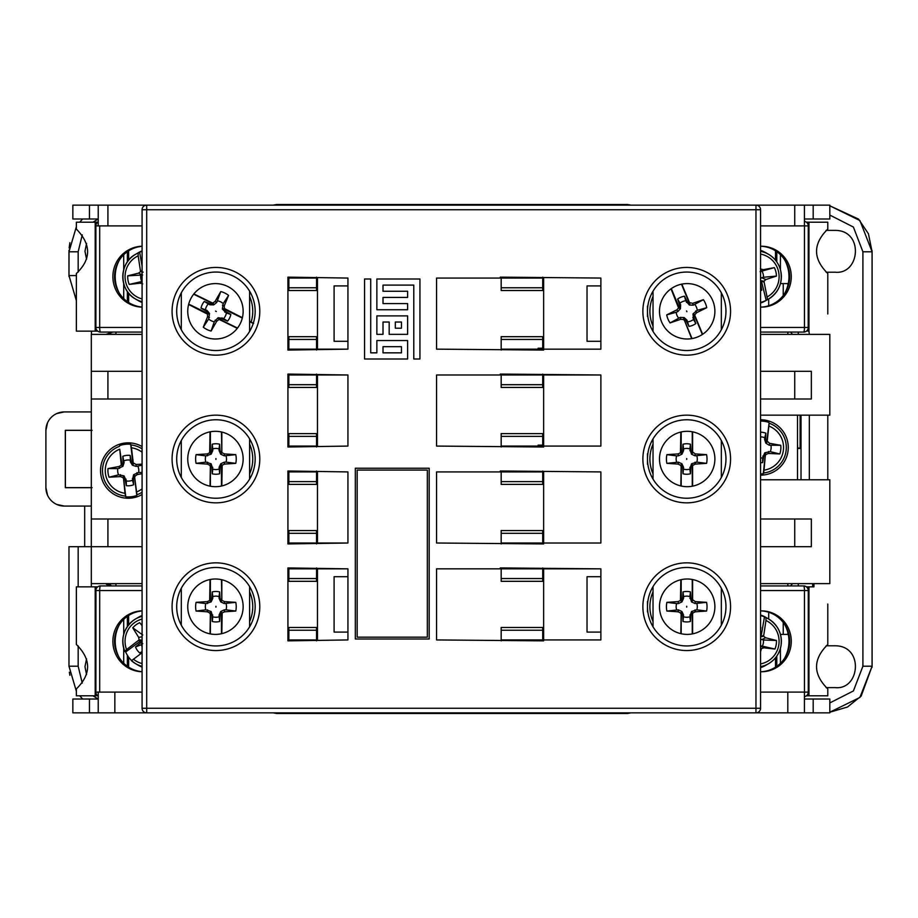 <?xml version="1.0" encoding="UTF-8"?>
<svg xmlns="http://www.w3.org/2000/svg" width="918" height="918" viewBox="0 0 918 918"><rect width="100%" height="100%" fill="white"/><g stroke="black" fill="none" stroke-linecap="round" stroke-linejoin="round"><path stroke-width="1.38" d="M647.488 611.939L647.488 601.462M647.488 464.244L647.488 453.756M647.488 306.061L647.488 316.538M255.147 310.445L255.147 312.154M142.083 225.908L98.226 225.908L98.226 205.139L98.226 218.989L72.843 218.989L72.843 205.139L146.696 205.139A4.613 4.613 90 0 0 142.083 209.752L142.083 708.248A4.613 4.613 -90 0 0 146.696 712.861L114.842 712.861L114.842 692.092L142.083 692.092M760.574 692.092L787.805 692.092L787.805 712.861L755.962 712.861A4.613 4.613 90 0 0 760.574 708.248L760.574 209.752A4.613 4.613 90 0 0 755.962 205.139L794.736 205.139L794.736 225.908L760.574 225.908M794.736 225.908L804.42 225.908L804.42 205.139L804.42 218.989L829.815 218.989L829.815 205.139L794.736 205.139M142.083 546.692L107.922 546.692L107.922 519.003L142.083 519.003M142.083 398.997L107.922 398.997L107.922 371.308L142.083 371.308M107.922 225.908L107.922 205.139M760.574 371.308L794.736 371.308L794.736 398.997L760.574 398.997M760.574 519.003L794.736 519.003L794.736 546.692L760.574 546.692M181.316 477.463A39.233 39.233 0 0 1 181.316 440.537M181.316 625.158A39.233 39.233 0 0 1 181.316 588.243L181.294 625.135M721.341 588.243A39.233 39.233 0 0 1 721.341 625.158L721.341 588.243M721.341 440.537A39.233 39.233 0 0 1 721.341 477.463L721.341 440.537M721.341 292.842A39.233 39.233 0 0 1 721.341 329.757L721.341 292.842M181.316 329.757A39.233 39.233 0 0 1 181.316 292.842L181.294 329.734M787.805 712.861L804.42 712.861L804.42 699.011L829.815 699.011L829.815 712.861L804.42 712.861L804.42 692.092L787.805 692.092M114.842 692.092L98.226 692.092L98.226 712.861L98.226 699.011L72.843 699.011L72.843 712.861L114.842 712.861M760.574 415.154L829.815 415.154L829.815 334.381L760.574 334.381M95.208 331.146L95.208 222.213L76.366 222.213L76.366 229.075C91.341 244.417 91.341 259.243 76.366 273.518L76.366 331.146L97.733 331.146M142.083 327.451L95.885 327.451A4.613 4.613 0 0 0 100.498 332.075L102.105 332.075M99.695 225.908L99.695 327.451A4.613 0.803 -90 0 0 100.498 332.075L142.083 332.075M97.733 222.213L95.208 222.213M123.712 254.699L123.712 269.731M123.712 283.639L123.712 298.671M119.627 259.622A34.62 34.092 -90 0 0 119.627 293.737M142.083 307.048A30.466 29.996 90 0 1 142.083 246.322M142.083 307.14A30.466 29.996 90 0 1 112.88 276.685A30.466 29.996 90 0 1 142.083 246.231M127.35 301.689L127.35 291.431M127.35 261.928L127.35 251.67M128.635 302.55L128.635 293.14M128.635 260.23L128.635 250.821M827.795 313.956L827.795 273.518C812.809 258.704 812.809 243.89 827.795 229.075L827.795 222.213L806.429 222.213M784.534 293.737A34.62 34.092 90 0 0 784.534 259.622M789.675 276.685A30.466 29.996 -90 0 1 760.574 307.128A30.466 29.996 -90 0 0 791.27 276.685A30.466 29.996 -90 0 0 760.574 246.231A30.466 29.996 -90 0 1 789.675 276.685M804.42 225.908L808.276 225.908A4.613 4.613 0 0 0 804.42 221.364M808.942 222.213L808.942 331.146L806.601 331.008M804.42 224.566A4.613 0.803 90 0 1 804.455 225.908L804.455 327.451A4.613 0.803 90 0 1 803.652 332.075L802.057 332.075M760.574 332.075L803.652 332.075A4.613 4.613 0 0 0 808.276 327.451L760.574 327.451M809.332 334.381L808.942 331.146M813.945 586.854L813.945 583.619L813.945 586.854L808.942 586.854L808.942 695.787L827.795 695.787L827.795 688.925C812.809 674.11 812.809 659.296 827.795 644.482L827.795 604.044M827.795 479.77L827.795 415.154L827.795 479.77M809.332 479.77L809.332 415.154M783.238 295.539L783.238 283.605M780.449 283.605L788.264 283.605M780.438 269.731L780.438 254.699M775.515 260.23L775.515 250.821M768.699 298.97L768.699 305.728M776.8 261.928L776.8 251.67M784.534 658.378A34.62 34.092 90 0 0 784.534 624.263M789.675 641.315A30.466 29.996 -90 0 1 760.574 671.769A30.466 29.996 -90 0 0 791.27 641.315A30.466 29.996 -90 0 0 760.574 610.86A30.466 29.996 -90 0 1 789.675 641.315M760.574 590.549L808.276 590.549A4.613 4.613 0 0 0 803.652 585.925L760.574 585.925M808.942 586.854L806.601 586.854M808.942 695.787L806.429 695.787M801.024 479.77L801.024 415.154M95.208 695.787L76.366 695.787L76.366 688.925C91.341 674.156 91.341 659.331 76.366 644.482L76.366 586.854L95.208 586.854L95.208 695.787L97.549 695.649M119.627 624.263A34.62 34.092 -90 0 0 119.627 658.378M142.083 671.678A30.466 29.996 90 0 1 142.083 610.952M142.083 671.769A30.466 29.996 90 0 1 112.88 641.315A30.466 29.996 90 0 1 142.083 610.86M98.226 692.092L95.885 692.092A4.613 4.613 0 0 0 98.226 696.108M97.733 586.854L95.208 586.854M99.695 692.092L99.695 590.549A4.613 0.803 -90 0 1 100.498 585.925L102.105 585.925M142.083 585.925L100.498 585.925A4.613 4.613 0 0 0 95.885 590.549L142.083 590.549M123.712 619.329L123.712 634.361M123.712 648.269L123.712 663.301M127.35 666.33L127.35 655.234M127.35 626.569L127.35 616.311M128.635 667.179L128.635 657.139M128.635 624.86L128.635 615.45M775.515 667.179L775.515 657.77M776.8 666.33L776.8 656.072M768.699 612.272L768.699 619.03M783.238 634.395L783.238 622.461M788.264 634.395L780.449 634.395M780.438 663.301L780.438 648.269M808.207 692.092L804.455 692.092L804.455 590.549A4.613 0.803 90 0 0 803.652 585.925L802.057 585.925M804.42 692.092L804.455 692.092A4.613 0.803 90 0 1 804.42 693.434M89.459 205.139L89.459 218.989M255.147 605.846L255.147 607.555M91.33 586.854L91.307 583.619L142.083 583.619M91.307 583.619L91.307 334.381L142.083 334.381M255.147 458.139L255.147 459.861M334.095 632.089L347.933 632.089L334.095 632.089L334.095 576.699L347.933 576.699L334.095 576.699M334.095 341.301L347.933 341.301L334.095 341.301L334.095 285.911L347.933 285.911L334.095 285.911M587.027 285.911L600.877 285.911L587.027 285.911L587.027 341.301L600.877 341.301L587.027 341.301M587.027 576.699L600.877 576.699L587.027 576.699L587.027 632.089L600.877 632.089L587.027 632.089M78.168 586.854L78.168 546.692L107.922 546.692M91.307 371.308L107.922 371.308M107.922 398.997L91.307 398.997M107.922 519.003L91.307 519.003M142.083 494.527A27.689 27.689 0 0 1 100.728 473.814A27.689 27.689 0 0 1 142.083 446.561M142.083 492.232A25.738 25.738 176.4 0 1 136.954 494.745L136.782 495.513A26.404 26.404 0 0 1 125.777 496.822L124.997 493.287A22.973 22.973 -40.8 0 1 119.753 449.189L121.279 465.07L119.133 466.493L108.014 468.559A20.311 20.311 0 0 0 109.047 477.211L120.338 476.614L122.76 477.486L124.033 475.868L118.571 474.836A10.568 10.568 0 0 1 117.837 468.628L122.897 466.344L124.114 462.638L122.794 456.292A15.25 15.25 0 0 1 130.172 455.42L130.379 461.892L132.433 465.208L136.139 466.424L142.083 465.196M119.753 449.189L122.06 465.644L122.897 466.344M130.379 461.892L131.343 461.685L133.076 464.313L130.677 444.255A26.404 26.404 0 0 0 119.684 445.563M130.677 444.255L131.458 447.789A22.973 22.973 176.4 0 1 142.083 452.207M136.954 494.745L134.407 475.444L136.782 495.513M142.083 473.699L137.321 474.583L135.175 476.006L134.407 475.444L133.339 478.416L133.672 484.784A15.25 15.25 0 0 1 126.294 485.656L125.123 479.391L123.391 476.763L125.777 496.822M124.997 493.287L123.391 476.763M123.207 478.163L122.76 477.486M121.279 465.07L122.06 465.644L123.127 462.661L124.114 462.638M122.06 465.644L121.555 464.301M119.133 466.493L119.581 468.387M126.294 485.656L126.317 480.94A10.568 10.568 0 0 0 132.525 480.194L133.672 484.784M126.317 480.94L124.033 475.868M130.138 460.147A10.568 10.568 0 0 0 123.93 460.882M126.087 479.185L125.123 479.391M120.327 474.663L120.338 476.614M118.571 474.836L109.047 477.211M108.014 468.559L117.837 468.628M142.083 472.472L138.629 472.449A10.568 10.568 0 0 0 137.884 466.241M138.629 472.449L133.558 474.732L132.525 480.194M130.172 455.42L131.343 461.685M142.083 464.152L136.128 464.474L133.259 462.913L132.433 465.208M133.707 463.59L133.076 464.313M123.127 462.661L122.794 456.292M133.259 462.913L131.458 447.789M135.175 476.006L134.912 476.775M134.407 475.444L133.558 474.732M133.339 478.416L132.353 478.439M137.321 474.583L136.885 472.69M136.139 466.424L136.128 464.474M210.383 431.77L210.371 453.4L211.794 450.577L212.769 450.669L212.804 448.902A10.568 10.568 0 0 1 219.058 448.902L219.081 450.669L220.068 450.577L221.468 453.389L221.823 452.023L221.823 432.045M221.823 452.023L221.468 431.965M221.823 485.955L222.179 465.254L224.485 464.095L235.765 463.349A20.311 20.311 0 0 0 235.765 454.651L224.485 453.905L222.179 452.746M222.179 465.254L220.722 463.797L219.081 467.331L219.643 473.791A15.25 15.25 0 0 1 212.219 473.791L212.804 469.098A10.568 10.568 0 0 0 219.058 469.098M221.823 465.977L221.479 464.6L220.068 467.423L219.081 467.331M224.485 464.095L224.267 462.156L220.722 463.797M219.081 450.669L220.722 454.203L224.267 455.844L235.765 454.651M235.765 463.349L226.023 462.121A10.568 10.568 0 0 0 226.023 455.879M226.023 462.121L224.267 462.156M215.925 458.564L215.925 459.436L215.925 458.564M212.804 448.902L212.219 444.209A15.25 15.25 0 0 1 219.643 444.209L219.058 448.902M219.643 444.209L220.068 450.577M221.468 453.389L220.722 454.203M211.794 450.577L212.219 444.209M212.804 469.098L211.129 463.797L205.827 462.121A10.568 10.568 0 0 1 205.827 455.879L211.129 454.203L212.769 450.669M221.479 464.6L221.468 486.035M220.068 467.423L219.643 473.791M212.219 473.791L211.794 467.423L210.383 464.611L211.129 463.797M210.383 486.23L210.383 464.611L210.038 486.161M210.038 431.839L209.671 452.746L207.376 453.905L196.096 454.651A20.311 20.311 0 0 0 196.096 463.349L207.376 464.095L209.671 465.254L210.383 464.611M210.038 465.977L209.671 465.254M209.671 452.746L211.129 454.203M210.371 453.4L210.038 452.023M207.376 453.905L207.594 455.844M196.096 454.651L205.827 455.879M205.827 462.121L196.096 463.349M207.594 462.156L207.376 464.095M212.769 467.331L211.794 467.423M224.267 455.844L224.485 453.905M543.64 639.938L543.64 640.856L436.555 639.938L436.555 568.85L500.253 568.85L500.253 567.932L600.877 568.85L600.877 639.938L543.64 639.938L543.64 568.85L600.877 568.85M542.722 639.008L542.722 627.476L501.171 627.476L501.171 640.856M316.549 630.241L288.86 630.241L288.86 627.476L316.549 627.476L316.549 640.856M288.86 630.241L288.86 640.856M316.549 639.949L288.86 639.949M316.549 578.547L316.549 581.312L288.86 581.312L288.86 578.547L316.549 578.547L316.549 568.85L288.86 568.85L288.86 578.547M316.549 567.932L316.549 568.85M316.549 533.312L288.86 533.312L288.86 530.547L316.549 530.547L316.549 543.926M288.86 533.312L288.86 543.926M288.86 567.932L288.86 568.85M316.549 543.008L288.86 543.008M316.549 481.617L316.549 484.383L288.86 484.383L288.86 481.617L316.549 481.617L316.549 471.898L288.86 471.898L288.86 481.617M316.549 471.003L316.549 471.898M316.549 436.383L288.86 436.383L288.86 433.617L316.549 433.617L316.549 446.997M288.86 436.383L288.86 446.997M288.86 471.003L288.86 471.898M316.549 446.079L288.86 446.079M316.549 384.688L316.549 387.453L288.86 387.453L288.86 384.688L316.549 384.688L316.549 374.992L288.86 374.992L288.86 384.688M316.549 374.074L316.549 374.992M316.549 339.453L288.86 339.453L288.86 336.688L316.549 336.688L316.549 350.068M288.86 339.453L288.86 350.068M288.86 374.074L288.86 374.992M316.549 349.15L288.86 349.15M316.549 287.759L316.549 290.524L288.86 290.524L288.86 287.759L316.549 287.759L316.549 278.051L288.86 278.051L288.86 287.759M316.549 277.144L316.549 278.051M288.86 277.144L288.86 278.051M501.171 277.144L501.171 290.524L542.722 290.524L542.722 277.144M542.722 543.926L542.722 530.547L501.171 530.547L501.171 543.926M501.171 567.932L501.171 581.312L542.722 581.312L542.722 567.932M538.097 445.15L542.722 445.15L542.722 446.997L542.722 433.617L501.171 433.617L501.171 446.997M501.171 471.003L501.171 484.383L542.722 484.383L542.722 471.003M538.097 348.22L542.722 348.22L542.722 350.068L542.722 336.688L501.171 336.688L501.171 350.068M501.171 374.074L501.171 387.453L542.722 387.453L542.722 374.074M501.171 639.926L542.722 639.926M542.722 278.074L501.171 278.074M501.171 568.85L542.722 568.85M501.171 543.008L542.722 543.008M501.171 471.921L542.722 471.921M501.171 446.079L542.722 446.079M501.171 374.992L542.722 374.992M501.171 349.15L542.722 349.15M600.877 543.008L543.64 543.008L543.64 543.926L436.555 543.008L436.555 471.921L500.253 471.921L500.253 471.003L600.877 471.921L600.877 543.008L543.64 543.008L543.64 471.921M543.64 446.079L543.64 446.997L436.555 446.079L436.555 374.992L500.253 374.992L500.253 374.074L600.877 374.992L600.877 446.079L543.64 446.079L543.64 374.992L600.877 374.992M600.877 349.15L543.64 349.15L543.64 350.068L436.555 349.15L436.555 278.062L500.253 278.062L500.253 277.144L600.877 278.062L600.877 349.15L543.64 349.15L543.64 278.062M287.931 446.997L287.931 374.074L347.933 374.992L347.933 446.079L287.931 446.997M287.931 350.068L287.931 277.144L347.933 278.062L347.933 349.15L287.931 350.068M347.933 639.938L287.931 640.856L287.931 567.932L347.933 568.85L347.933 639.938M347.933 543.008L287.931 543.926L287.931 471.003L347.933 471.921L347.933 543.008L317.467 543.008L317.467 471.921M355.323 639.008L355.323 468.226L429.176 468.226L429.176 639.008L355.323 639.008L355.323 468.226M407.626 291.27L383.013 291.27L383.013 285.108L413.788 285.108L413.788 358.995L419.939 358.995L419.939 278.992L376.862 278.992L376.862 309.733L407.626 309.733L407.626 303.571L383.013 303.571L383.013 297.421L407.626 297.421L407.626 291.27L383.013 291.27M142.083 708.248L146.696 708.248L146.696 712.861L755.962 712.861L755.962 708.248L146.696 708.248L146.696 209.752L755.962 209.752L755.962 708.248L760.574 708.248M755.962 205.139L755.962 209.752L760.574 209.752A4.613 4.613 90 0 0 755.962 205.139L146.696 205.139L146.696 209.752L142.083 209.752M686.721 567.473A39.233 39.233 0 0 0 647.488 606.706A39.233 39.233 0 0 0 686.721 645.939A39.233 39.233 0 0 0 725.954 606.706A39.233 39.233 0 0 0 686.721 567.473M686.721 419.767A39.233 39.233 0 0 0 647.488 459A39.233 39.233 0 0 0 686.721 498.233A39.233 39.233 0 0 0 725.954 459A39.233 39.233 0 0 0 686.721 419.767M686.721 272.061A39.233 39.233 0 0 0 647.488 311.294A39.233 39.233 0 0 0 686.721 350.527A39.233 39.233 0 0 0 725.954 311.294A39.233 39.233 0 0 0 686.721 272.061M215.925 567.473A39.233 39.233 0 0 0 176.692 606.706A39.233 39.233 0 0 0 215.925 645.939A39.233 39.233 0 0 0 255.158 606.706A39.233 39.233 0 0 0 215.925 567.473M215.925 419.767A39.233 39.233 0 0 0 176.692 459A39.233 39.233 0 0 0 215.925 498.233A39.233 39.233 0 0 0 255.158 459A39.233 39.233 0 0 0 215.925 419.767M215.925 272.061A39.233 39.233 0 0 0 176.692 311.294A39.233 39.233 0 0 0 215.925 350.527A39.233 39.233 0 0 0 255.158 311.294A39.233 39.233 0 0 0 215.925 272.061M317.467 446.079L317.467 374.992L347.933 374.992M347.933 349.15L317.467 349.15L317.467 278.062M317.467 639.938L317.467 568.85L347.933 568.85M429.176 468.226L429.176 639.008M357.171 470.073L427.329 470.073L427.329 637.161L357.171 637.161L357.171 470.073M364.549 278.992L370.711 278.992L370.711 352.845L376.862 352.845L376.862 340.532L407.626 340.532L407.626 358.995L364.549 358.995L364.549 278.992M383.013 346.683L401.476 346.683L401.476 352.845L383.013 352.845L383.013 346.683M407.626 315.884L407.626 334.347L389.175 334.347L389.175 322.034L383.013 322.034L383.013 334.347L376.862 334.347L376.862 315.884L407.626 315.884M395.325 322.034L401.476 322.034L401.476 328.196L395.325 328.196L395.325 322.034M383.013 285.108L413.788 285.108M89.459 699.011L89.459 712.861M813.187 712.861L813.187 699.011M760.574 583.619L829.815 583.619L829.815 479.77L760.574 479.77M794.736 546.692L811.351 546.692L811.351 519.003L794.736 519.003M811.351 398.997L811.351 371.308L811.351 398.997L794.736 398.997M797.501 415.154L797.501 479.77M760.574 419.767A27.689 27.689 0 0 1 788.103 450.474A27.689 27.689 0 0 1 760.574 475.157M760.574 436.888A10.568 10.568 0 0 1 764.786 437.76L764.614 439.515L765.601 439.538L766.691 442.487L769.077 423.175A25.738 25.738 0 0 1 786.152 450.268A25.738 25.738 -105.7 0 1 763.615 473.011L763.271 473.722A26.404 26.404 0 0 1 760.574 473.86M768.894 422.406A26.404 26.404 0 0 0 760.574 421.064M769.077 423.175L768.848 426.032A22.973 22.973 -105.7 0 1 764.017 470.177L765.486 453.63L763.271 473.722M763.615 473.011L764.017 470.177M764.614 439.515L765.864 443.21L769.204 445.23L780.77 445.299A20.311 20.311 0 0 1 779.818 453.951L768.527 453.458L766.105 454.353L765.486 453.63L763.765 456.292L762.651 462.569A15.25 15.25 0 0 1 760.574 462.706M760.574 458.036A10.568 10.568 0 0 0 762.583 457.841L762.651 462.569M779.818 453.951L770.271 451.667A10.568 10.568 0 0 0 770.948 445.448M770.271 451.667L764.82 452.758L762.583 457.841M760.574 432.217A15.25 15.25 0 0 1 765.876 433.17L764.786 437.76M765.876 433.17L765.601 439.538M780.77 445.299L769.628 443.325L767.196 441.168L765.864 443.21M767.471 441.925L766.691 442.487M767.196 441.168L768.848 426.032M766.105 454.353L765.669 455.041M765.486 453.63L764.82 452.758M763.765 456.292L762.801 456.085M768.527 453.458L768.515 451.507M769.204 445.23L769.628 443.325M811.351 519.003L811.351 546.692M794.736 371.308L811.351 371.308M210.383 579.476L210.371 601.106L211.794 598.272L212.769 598.364L212.804 596.608A10.568 10.568 0 0 1 219.058 596.608L219.081 598.364L220.068 598.272L221.468 601.095L221.823 599.718L221.823 579.751M221.823 599.718L221.468 579.671M221.823 633.649L222.179 612.949L224.485 611.801L235.765 611.055A20.311 20.311 0 0 0 235.765 602.346L224.485 601.6L222.179 600.452M222.179 612.949L220.722 611.503L219.081 615.037L219.643 621.486A15.25 15.25 0 0 1 212.219 621.486L212.804 616.793A10.568 10.568 0 0 0 219.058 616.793M221.823 613.683L221.479 612.295L220.068 615.129L219.081 615.037M224.485 611.801L224.267 609.862L220.722 611.503M219.081 598.364L220.722 601.898L224.267 603.539L235.765 602.346M235.765 611.055L226.023 609.827A10.568 10.568 0 0 0 226.023 603.574M226.023 609.827L224.267 609.862M215.925 606.27L215.925 607.131L215.925 606.27M212.804 596.608L212.219 591.915A15.25 15.25 0 0 1 219.643 591.915L219.058 596.608M219.643 591.915L220.068 598.272M221.468 601.095L220.722 601.898M211.794 598.272L212.219 591.915M212.804 616.793L211.129 611.503L205.827 609.827A10.568 10.568 0 0 1 205.827 603.574L211.129 601.898L212.769 598.364M221.479 612.295L221.468 633.73M220.068 615.129L219.643 621.486M212.219 621.486L211.794 615.129L210.383 612.306L211.129 611.503M210.383 633.925L210.383 612.306L210.038 633.856M210.038 579.545L209.671 600.452L207.376 601.6L196.096 602.346A20.311 20.311 0 0 0 196.096 611.055L207.376 611.801L209.671 612.949L210.383 612.306M210.038 613.683L209.671 612.949M209.671 600.452L211.129 601.898M210.371 601.106L210.038 599.718M207.376 601.6L207.594 603.539M196.096 602.346L205.827 603.574M205.827 609.827L196.096 611.055M207.594 609.862L207.376 611.801M212.769 615.037L211.794 615.129M224.267 603.539L224.485 601.6M813.187 218.989L813.187 205.139M237.498 328.059L218.518 318.741L218.117 317.72L214.284 321.736A10.568 10.568 0 0 1 208.673 318.982L209.511 313.497L207.055 310.456L201.019 308.115A15.25 15.25 0 0 1 204.289 301.448L209.832 304.799L213.733 304.879L216.763 302.424L220.756 291.568L215.122 301.379L213.068 302.929L213.733 304.879M237.28 328.346L219.597 319.659L218.518 318.741L221.674 318.73L227.561 321.151L223.613 318.557A10.568 10.568 0 0 0 226.367 312.946L230.843 314.484A15.25 15.25 0 0 1 227.561 321.151M188.615 304.466L207.56 314.163L207.583 316.733L203.28 327.187A20.311 20.311 0 0 0 211.094 331.031L216.74 321.22L218.782 319.671L218.518 318.741M219.597 319.659L218.782 319.671M207.56 314.163L209.511 313.497M188.706 304.11L208.455 313.818L206.539 311.305L207.055 310.456M208.455 313.818L207.066 313.52M207.583 316.733L209.419 317.387M223.613 318.557L218.117 317.72M208.237 304.042A10.568 10.568 0 0 0 205.483 309.653M216.315 311.489L215.546 311.11L216.315 311.489M242.386 317.72L224.29 308.437L224.267 305.866L228.571 295.412L223.189 303.617A10.568 10.568 0 0 0 217.566 300.863M223.189 303.617L222.351 309.102L226.367 312.946M209.832 304.799L210.188 303.869L213.343 303.858L193.664 294.208M204.289 301.448L210.188 303.869M213.068 302.929L212.265 302.929L213.343 303.858M206.539 311.305L201.019 308.115M212.265 302.929L193.893 293.921M253.632 323.343L249.604 321.266M228.571 295.412A20.311 20.311 0 0 0 220.756 291.568M224.29 308.437L222.351 309.102M224.795 309.079L223.395 308.781L225.312 311.294L224.795 312.143M224.267 305.866L222.431 305.212M216.763 302.424L215.122 301.379M223.395 308.781L242.306 318.064M249.604 321.656L253.242 323.434M225.312 311.294L230.843 314.484M222.018 317.8L221.674 318.73M215.087 320.175L216.74 321.22M214.284 321.736L211.094 331.031M203.28 327.187L208.673 318.982M692.62 633.856L692.62 613.683L692.275 612.295L690.864 615.129L690.439 621.486A15.25 15.25 0 0 1 683.003 621.486L683.566 615.037L681.925 611.503L678.391 609.862L666.893 611.055A20.311 20.311 0 0 1 666.893 602.346L678.173 601.6L680.467 600.452L681.167 601.106L682.59 598.272L683.566 598.364L683.6 596.608A10.568 10.568 0 0 1 689.854 596.608L691.518 601.898L695.064 603.539L706.562 602.346A20.311 20.311 0 0 1 706.562 611.055L695.282 611.801L692.975 612.949L692.275 612.295L692.264 633.925M683.003 621.486L682.59 615.129L681.179 612.306L681.925 611.503M681.179 633.741L681.179 612.306L680.835 633.661M680.835 579.751L680.467 600.452M680.835 613.683L681.179 612.306M666.893 611.055L678.173 611.801L680.467 612.949M681.179 579.671L681.167 601.106L681.925 601.898L683.566 598.364M681.167 601.106L680.835 599.718M678.173 601.6L678.391 603.539L681.925 601.898M683.6 616.793A10.568 10.568 0 0 0 689.854 616.793L690.439 621.486M676.623 609.827A10.568 10.568 0 0 1 676.623 603.574L678.391 603.539M686.721 607.131L686.721 606.27L686.721 607.131M706.562 611.055L696.819 609.827A10.568 10.568 0 0 0 696.819 603.574M696.819 609.827L691.518 611.503L689.854 616.793M683.6 596.608L683.003 591.915A15.25 15.25 0 0 1 690.439 591.915L689.854 596.608M689.877 598.364L690.864 598.272L692.264 601.095L691.518 601.898M690.439 591.915L690.864 598.272M706.562 602.346L695.282 601.6L692.62 599.718L692.264 601.095L692.264 579.476M692.975 600.452L692.264 601.095M682.59 598.272L683.003 591.915M692.62 599.718L692.62 579.545M692.975 612.949L692.62 613.683M692.275 612.295L691.518 611.503M690.864 615.129L689.877 615.037M695.282 611.801L695.064 609.862M695.064 603.539L695.282 601.6M683.566 615.037L682.59 615.129M678.391 609.862L678.173 611.801M666.893 602.346L676.623 603.574M692.62 486.161L692.62 465.977L692.275 464.6L690.864 467.423L690.439 473.791A15.25 15.25 0 0 1 683.003 473.791L683.566 467.331L681.925 463.797L678.391 462.156L666.893 463.349A20.311 20.311 0 0 1 666.893 454.651L678.173 453.905L680.467 452.746L681.167 453.4L682.59 450.577L683.566 450.669L683.6 448.902A10.568 10.568 0 0 1 689.854 448.902L691.518 454.203L695.064 455.844L706.562 454.651A20.311 20.311 0 0 1 706.562 463.349L695.282 464.095L692.975 465.254L692.275 464.6L692.264 486.219M683.003 473.791L682.59 467.423L681.179 464.611L681.925 463.797M681.179 486.035L681.179 464.611L680.835 485.955M680.835 432.045L680.467 452.746M680.835 465.977L681.179 464.611M666.893 463.349L678.173 464.095L680.467 465.254M681.179 431.965L681.167 453.4L681.925 454.203L683.566 450.669M681.167 453.4L680.835 452.023M678.173 453.905L678.391 455.844L681.925 454.203M683.6 469.098A10.568 10.568 0 0 0 689.854 469.098L690.439 473.791M676.623 462.121A10.568 10.568 0 0 1 676.623 455.879L678.391 455.844M686.721 459.436L686.721 458.564L686.721 459.436M706.562 463.349L696.819 462.121A10.568 10.568 0 0 0 696.819 455.879M696.819 462.121L691.518 463.797L689.854 469.098M683.6 448.902L683.003 444.209A15.25 15.25 0 0 1 690.439 444.209L689.854 448.902M689.877 450.669L690.864 450.577L692.264 453.389L691.518 454.203M690.439 444.209L690.864 450.577M706.562 454.651L695.282 453.905L692.62 452.023L692.264 453.389L692.264 431.781M692.975 452.746L692.264 453.389M682.59 450.577L683.003 444.209M692.62 452.023L692.62 431.839M692.975 465.254L692.62 465.977M692.275 464.6L691.518 463.797M690.864 467.423L689.877 467.331M695.282 464.095L695.064 462.156M695.064 455.844L695.282 453.905M683.566 467.331L682.59 467.423M678.391 462.156L678.173 464.095M666.893 454.651L676.623 455.879M702.637 334.278L694.846 315.494L693.997 314.346L693.767 317.502L695.821 323.538A15.25 15.25 0 0 1 688.959 326.383L687.008 320.21L684.128 317.571L680.238 317.41L670.071 322.918A20.311 20.311 0 0 1 666.732 314.874L676.876 309.871L678.551 307.92L679.458 308.253L679.676 305.097L680.617 304.81L679.974 303.169A10.568 10.568 0 0 1 685.746 300.771L689.315 305.028L693.216 305.189L703.383 299.681A20.311 20.311 0 0 1 706.711 307.725L696.578 312.728L694.892 314.679L693.997 314.346L702.339 334.485M688.959 326.383L686.125 320.669L683.749 318.603L684.128 317.571M692.034 338.57L683.749 318.603L691.679 338.627M671.024 288.814L678.551 307.92M683.956 320.003L683.749 318.603M670.071 322.918L680.777 319.28L683.348 319.475M671.31 288.608L679.458 308.253L680.456 308.7L680.617 304.81M679.458 308.253L678.609 307.105M676.876 309.871L677.817 311.581L680.456 308.7M687.708 321.828A10.568 10.568 0 0 0 693.48 319.43L695.821 323.538M678.597 318.053A10.568 10.568 0 0 1 676.199 312.281L677.817 311.581M686.894 311.695L686.561 310.904L686.894 311.695M706.711 307.725L697.244 310.318A10.568 10.568 0 0 0 694.857 304.546M697.244 310.318L692.998 313.899L693.48 319.43M679.974 303.169L677.633 299.061A15.25 15.25 0 0 1 684.495 296.216L685.746 300.771M686.446 302.389L687.318 301.93L689.693 303.996L689.315 305.028M684.495 296.216L687.318 301.93M703.383 299.681L692.677 303.319L689.498 302.596L689.693 303.996L681.489 284.201M690.106 303.124L689.693 303.996M679.676 305.097L677.633 299.061M689.498 302.596L681.833 284.132M694.892 314.679L694.846 315.494M693.997 314.346L692.998 313.899M693.767 317.502L692.826 317.789M696.578 312.728L695.637 311.018M693.216 305.189L692.677 303.319M687.008 320.21L686.125 320.669M680.238 317.41L680.777 319.28M666.732 314.874L676.199 312.281M142.083 281.482L129.197 284.419L140.259 283.18L142.692 283.926M142.083 282.147L140.259 283.18M142.083 251.36A26.404 26.002 -90 0 0 139.662 252.221L138.205 253.001L138.17 255.835L140.557 271.613L138.526 273.151L127.705 275.836A20.311 20.001 -90 0 0 129.197 284.419M127.705 275.836L142.611 275.021L138.526 273.151M141.82 281.516A10.568 10.408 90 0 1 140.752 275.354M142.083 271.533L140.775 270.833M140.557 271.613L143.116 272.141M138.205 253.001A25.738 25.348 -90 0 0 135.554 299.027L138.48 300.725A27.689 27.276 -90 0 0 142.083 302.47M142.083 250.889A27.689 27.276 -90 0 0 138.48 252.634L135.554 254.343C118.743 263.064 118.743 290.295 135.554 299.027A25.738 25.348 -90 0 0 142.083 301.678M139.662 252.221L142.083 266.174M131.492 660.73L135.554 663.657A25.738 25.348 -90 0 1 131.492 660.73L142.083 652.721M142.083 615.53A27.689 27.276 -90 0 0 138.48 617.275L135.554 618.973A25.738 25.348 90 0 1 142.083 616.322M142.083 646.628A10.568 10.408 90 0 1 141.223 644.711L142.76 643.656L140.339 642.91L141.774 640.121L125.663 651.975A26.404 26.002 -90 0 0 131.618 660.535M125.663 651.975L124.779 651.332L126.569 649.577A22.973 22.629 90 0 1 142.083 619.065M142.083 666.307A25.738 25.348 -90 0 1 135.554 663.657L138.48 665.366A27.689 27.276 -90 0 0 142.083 667.111M142.083 625.617L139.697 622.702A20.311 20.001 -90 0 0 132.754 627.809L138.687 637.379L139.088 639.926L126.569 649.577M139.8 653.008L142.083 651.55L139.8 653.008A15.25 15.009 90 0 1 135.508 646.983L141.223 644.711M135.508 646.983L140.339 642.91M138.721 640.638L142.083 640.133M139.088 639.926L141.774 640.121M142.083 636.748L138.687 637.379M142.749 634.981L132.754 627.809M760.574 667.65A27.689 27.276 90 0 0 765.669 665.366L768.607 663.657A25.738 25.348 -90 0 1 760.574 666.64M760.574 635.13L761.033 636.759L764.487 616.862A26.404 26.002 90 0 0 760.574 615.599M764.487 616.862L765.945 617.63L765.979 620.476A22.973 22.629 -90 0 1 760.574 663.909M765.945 617.63A25.738 25.348 -90 0 1 768.607 618.973L765.669 617.275A27.689 27.276 90 0 0 760.574 614.98M760.574 651.596L761.458 648.556L763.891 647.821L774.964 649.049A20.311 20.001 90 0 0 776.444 640.477L765.635 637.78L763.604 636.243L760.574 636.874M763.604 636.243L765.979 620.476M761.458 648.556L760.574 648.257M763.891 647.821L760.471 645.87L762.33 646.146A10.568 10.408 90 0 0 763.397 639.995L776.444 640.477M760.574 639.02L763.397 639.995M760.838 627.396L760.574 629.828M763.374 635.463L761.033 636.759M761.55 639.651L765.635 637.78M774.964 649.049L762.33 646.146M774.367 267.631L763.409 269.662L760.127 271.59L774.367 267.631A20.311 20.001 90 0 1 776.456 276.077L765.853 279.542L763.937 281.229L761.343 280.759L766.186 300.37A26.404 26.002 90 0 1 760.574 302.401M760.574 280.598L761.343 280.759L760.678 283.846L761.802 290.122A15.25 15.009 -90 0 1 760.574 290.719M760.574 303.02A27.689 27.276 90 0 0 765.669 300.725L768.607 299.027A25.738 25.348 -90 0 1 767.586 299.589L766.186 300.37M760.574 251.36A25.738 25.348 -90 0 1 768.607 254.343L765.669 252.634A27.689 27.276 90 0 0 760.574 250.35M767.586 299.589L763.937 281.229M760.425 268.481L760.574 269.238M763.409 269.662L760.942 269.1M761.343 280.759L763.765 282.021M765.853 279.542L761.642 277.718L760.574 278.521M776.456 276.077L763.466 277.259A10.568 10.408 90 0 0 761.974 271.189M763.466 277.259L761.642 277.718M760.574 288.493L761.802 290.122M792.544 334.381L790.605 332.075M798.247 332.075L798.247 334.381L798.247 332.075M798.247 583.619L798.247 585.925L798.247 583.619M790.593 585.925L792.544 583.619M630.976 712.861L627.476 713.493L276.685 713.493L273.174 712.861M115.955 334.244L106.626 334.175L112.822 332.075M91.421 334.381L91.456 331.146M105.903 334.381L106.626 334.175M273.174 205.139L276.685 204.507L627.476 204.507L630.976 205.139M872.077 667.271L872.077 250.729M829.815 215.064L853.396 227.056L862.909 251.784L872.1 251.796L859.914 220.549L829.815 205.793L858.537 219.104L868.439 233.769L872.1 251.784L872.1 666.216L861.176 696.039L847.475 707.044L829.815 712.207L859.914 697.45L872.1 666.204L862.909 666.216L853.407 690.944L829.815 702.936M826.131 687.616L835.173 687.616C860.051 690.21 864.171 645.779 835.173 645.79L826.131 645.79M826.131 272.21L835.173 272.21C860.051 274.803 864.171 230.372 835.173 230.384L826.131 230.384M98.134 218.989L92.982 222.213M82.253 234.905L78.168 251.784L68.988 251.796L76.366 226.746L68.976 251.784L68.976 275.572L76.366 275.572M86.544 259.197L84.984 251.291L86.544 243.385M91.307 411.918L64.363 411.918L91.307 411.918M47.529 495.215L45.9 487.619L45.9 430.381L47.529 422.785M56.767 413.559L64.363 411.918A18.463 18.463 0 0 0 45.9 430.381M45.9 487.619A18.463 18.463 0 0 0 64.363 506.082L56.767 504.441M92.087 430.358L65.385 430.358L65.385 487.642L92.087 487.642M64.363 506.082L91.307 506.082M91.307 487.71L65.304 487.71L65.304 430.29L91.307 430.29M78.168 546.692L68.976 546.692L68.976 620.545M84.674 506.082L84.674 546.692L84.674 506.082M69.378 672.205L69.883 675.269M82.654 699.011L79.694 695.787L82.666 699.011M82.253 683.095L78.168 666.216L68.988 666.204L76.366 691.254L68.976 666.216L68.976 546.692M92.982 695.787L98.146 699.011M86.544 674.604L84.984 666.709L86.544 658.803M108.255 585.925L105.903 583.619M115.943 583.756L105.903 583.837A9.226 8.893 89.1 0 1 111.537 585.925M115.943 583.619L115.943 585.925M115.955 332.075L115.955 334.381M76.366 300.611L68.976 275.572L76.366 300.611M79.694 222.213L82.654 218.989L79.694 222.213M69.883 242.731L69.148 247.917M69.011 250.224L68.988 276.456M787.839 283.605L787.839 285.475M787.839 332.075L787.839 334.381M787.839 634.395L787.839 632.525M787.839 585.925L787.839 583.619M812.682 586.854L812.682 583.619M797.501 444.461A36.295 36.295 0 0 1 797.616 448.087L801.024 448.11M801.024 448.489L797.501 448.489M800.129 415.154L800.129 448.087M187.754 311.294A27.689 27.689 0 0 1 215.455 283.605A27.689 27.689 0 0 1 243.144 311.294A27.689 27.689 0 0 1 215.455 338.994A27.689 27.689 0 0 1 187.754 311.294M249.604 331.421L249.604 291.178M187.754 459A27.689 27.689 0 0 1 215.455 431.311A27.689 27.689 0 0 1 243.144 459A27.689 27.689 0 0 1 215.455 486.689A27.689 27.689 0 0 1 187.754 459M249.604 479.116L249.604 438.884M181.294 440.56L181.294 477.44M187.754 606.706A27.689 27.689 0 0 1 215.455 579.006A27.689 27.689 0 0 1 243.144 606.706A27.689 27.689 0 0 1 215.455 634.395A27.689 27.689 0 0 1 187.754 606.706M249.604 626.822L249.604 586.579M714.881 606.706A27.689 27.689 0 0 1 687.18 634.395A27.689 27.689 0 0 1 659.491 606.706A27.689 27.689 0 0 1 687.18 579.006A27.689 27.689 0 0 1 714.881 606.706M653.031 586.602L653.031 626.799M714.881 459A27.689 27.689 0 0 1 687.18 486.689A27.689 27.689 0 0 1 659.491 459A27.689 27.689 0 0 1 687.18 431.311A27.689 27.689 0 0 1 714.881 459M653.031 438.907L653.031 479.093M714.881 311.294A27.689 27.689 0 0 1 687.18 338.994A27.689 27.689 0 0 1 659.491 311.294A27.689 27.689 0 0 1 687.18 283.605A27.689 27.689 0 0 1 714.881 311.294M653.031 291.201L653.031 331.398M95.954 225.908L98.226 225.908M808.207 327.451L808.276 225.908M95.954 590.549L95.885 692.092M119.501 446.332A25.738 25.738 139.2 0 0 125.433 496.122M131.033 444.955A25.738 25.738 0 0 1 142.083 448.845M142.083 488.869A22.973 22.973 176.4 0 1 136.702 491.899M249.604 473.883A36.823 36.823 59.8 0 0 249.604 444.117M542.722 630.241L501.171 630.241M501.171 287.759L542.722 287.759M501.171 578.547L542.722 578.547M542.722 533.312L501.171 533.312M501.171 481.617L542.722 481.617M542.722 436.383L501.171 436.383M501.171 384.688L542.722 384.688M542.722 339.453L501.171 339.453M686.721 562.849A43.846 43.846 0 0 0 642.875 606.706A43.846 43.846 0 0 0 686.721 650.552A43.846 43.846 0 0 0 730.567 606.706A43.846 43.846 0 0 0 686.721 562.849M686.721 415.154A43.846 43.846 0 0 0 642.875 459A43.846 43.846 0 0 0 686.721 502.846A43.846 43.846 0 0 0 730.567 459A43.846 43.846 0 0 0 686.721 415.154M686.721 267.448A43.846 43.846 0 0 0 642.875 311.294A43.846 43.846 0 0 0 686.721 355.151A43.846 43.846 0 0 0 730.567 311.294A43.846 43.846 0 0 0 686.721 267.448M215.925 562.849A43.846 43.846 0 0 0 172.079 606.706A43.846 43.846 0 0 0 215.925 650.552A43.846 43.846 0 0 0 259.783 606.706A43.846 43.846 0 0 0 215.925 562.849M215.925 415.154A43.846 43.846 0 0 0 172.079 459A43.846 43.846 0 0 0 215.925 502.846A43.846 43.846 0 0 0 259.783 459A43.846 43.846 0 0 0 215.925 415.154M215.925 267.448A43.846 43.846 0 0 0 172.079 311.294A43.846 43.846 0 0 0 215.925 355.151A43.846 43.846 0 0 0 259.783 311.294A43.846 43.846 0 0 0 215.925 267.448M249.604 621.589A36.823 36.823 59.8 0 0 249.604 591.812M251.153 322.023A36.823 36.823 -139.2 0 0 249.604 296.411M653.031 621.555A36.823 36.823 -90 0 1 653.031 591.846M653.031 473.849A36.823 36.823 -90 0 1 653.031 444.151M653.031 326.154A36.823 36.823 -22 0 1 653.031 296.445M142.083 298.935A22.973 22.629 90 0 1 138.17 255.835M142.083 663.576A22.973 22.629 90 0 1 133.385 659.124M133.259 620.476A25.738 25.348 90 0 1 135.554 618.973L133.248 620.488C123.402 628.761 120.568 639.02 124.756 651.275A25.738 25.348 90 0 1 133.259 620.476M780.989 645.79A25.738 25.348 -90 0 1 768.607 663.657C775.343 659.56 779.474 653.605 781 645.779C782.411 634.212 778.28 625.273 768.607 618.973A25.738 25.348 -90 0 1 780.989 645.767M780.61 270.431A25.738 25.348 -90 0 1 768.607 299.027C778.9 292.211 782.905 282.675 780.621 270.42C778.762 263.409 774.758 258.05 768.607 254.343A25.738 25.348 -90 0 1 780.61 270.42M760.574 254.091A22.973 22.629 -90 0 1 767.425 296.789M862.909 251.784L862.909 666.216M78.168 272.084L78.168 251.784M78.168 666.216L78.168 645.916M105.903 583.859L110.47 585.925M98.226 221.892A4.613 4.613 0 0 0 95.885 225.908L95.885 327.451M804.42 696.636A4.613 4.613 0 0 0 808.276 692.092L808.276 590.549"/></g></svg>
